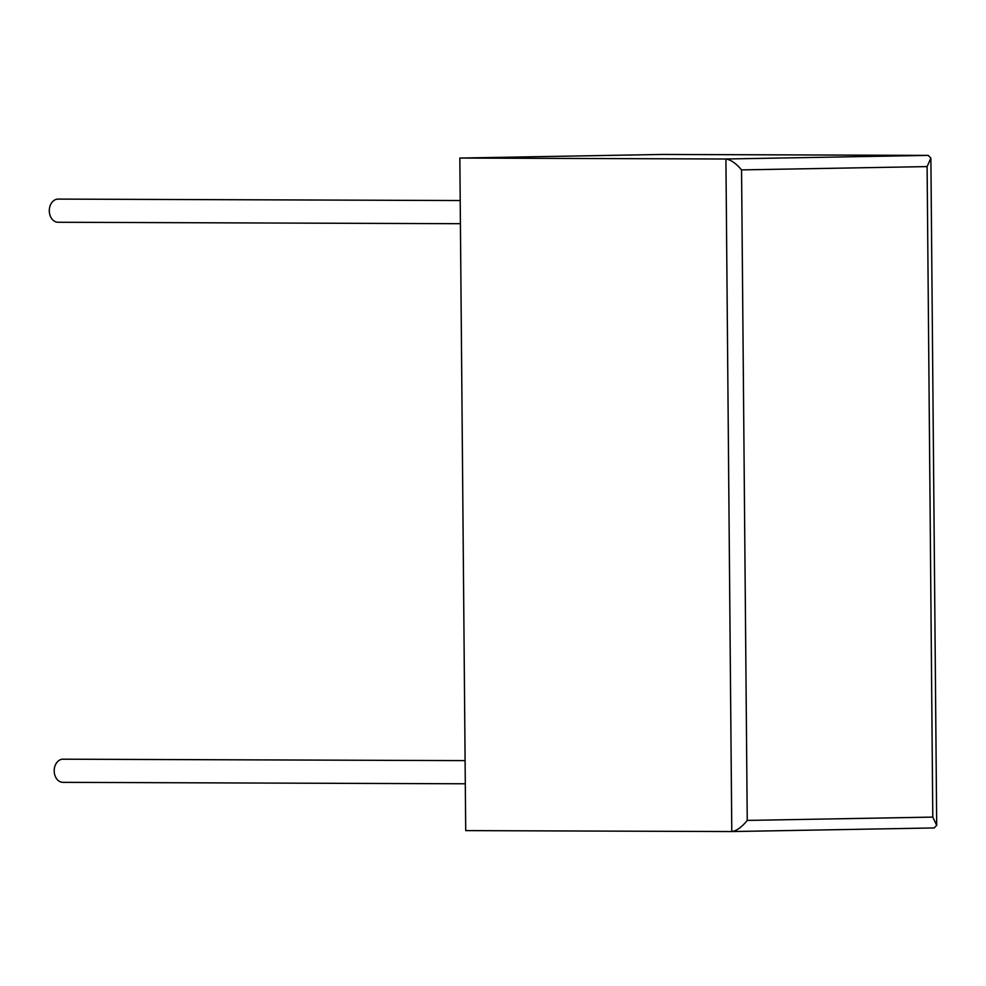 <?xml version="1.0" encoding="UTF-8"?>
<svg xmlns="http://www.w3.org/2000/svg" width="986" height="986" viewBox="0 0 986 986"><rect width="100%" height="100%" fill="white"/><g stroke="black" fill="none" stroke-linecap="round" stroke-linejoin="round"><path stroke-width="1.48" d="M460.215 200.54L58.112 199.098A11.573 8.775 90.2 0 0 49.3 210.831A11.573 8.775 90.2 0 0 58.038 222.257L460.413 223.699M465.306 783.784L62.919 782.342A11.573 8.775 -89.8 0 1 54.193 770.929A11.573 8.775 -89.8 0 1 63.005 759.195L465.096 760.625M934.161 827.944L731.883 831.555L465.712 830.606L459.833 158.056L725.918 159.005C730.786 159.707 736.012 163.343 741.558 169.9L747.24 820.414L932.793 817.098L936.7 825.331L934.161 827.944L731.994 831.555M932.793 817.098L927.111 166.597L930.883 158.117L928.183 155.394L662.111 154.445L459.833 158.056M928.183 155.394L725.918 159.005L731.785 831.555C736.653 830.865 741.805 827.143 747.24 820.414M927.111 166.597L741.558 169.9M930.883 158.117L936.7 825.331"/></g></svg>
